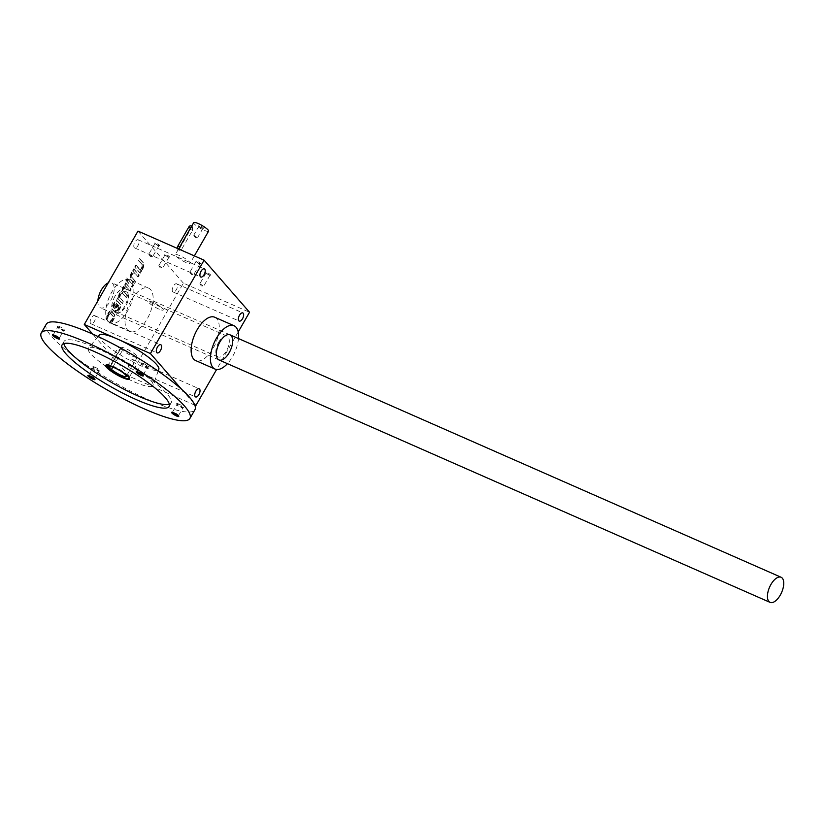 <?xml version="1.0" encoding="UTF-8"?>
<svg xmlns="http://www.w3.org/2000/svg" width="825" height="825" viewBox="0 0 825 825"><rect width="100%" height="100%" fill="white"/><g stroke="black" fill="none" stroke-linecap="round" stroke-linejoin="round"><path stroke-width="0.62" stroke-dasharray="4.12 3.09" d="M194.813 405.157L129.721 376.52L183.398 283.161L249.532 312.252M238.208 331.949L216.614 369.487M110.684 313.428A1.712 0.825 -66.3 0 0 109.416 314.335L108.477 315.965A1.712 0.825 -66.3 0 0 108.065 317.769L107.518 317.522L106.373 319.512A3.434 1.64 -66.3 0 1 106.91 315.294L108.353 312.788A3.434 1.64 -66.3 0 1 110.901 310.984A3.434 1.64 -66.3 0 1 111.2 311.2L114.015 314.428A3.434 1.64 -66.3 0 1 113.51 318.687L112.066 321.193A3.434 1.64 -66.3 0 1 109.519 322.998A3.434 1.64 -66.3 0 1 109.251 322.812L110.395 320.822A1.712 0.825 -66.3 0 0 111.561 319.883L112.499 318.254A1.712 0.825 -66.3 0 0 112.757 316.13L110.282 313.294A1.712 0.825 -66.3 0 0 110.138 313.191L110.684 313.428A1.712 0.825 -66.3 0 1 110.839 313.541L110.282 313.294M107.518 317.522A1.712 0.825 -66.3 0 1 107.92 315.728L108.859 314.088A1.712 0.825 -66.3 0 1 110.138 313.191M116.634 310.685A2.062 0.99 -66.3 0 0 118.161 309.602L118.769 308.55A2.062 0.99 -66.3 0 0 119.078 305.993L117.789 304.91L114.077 311.355L112.293 309.303A3.434 1.64 -66.3 0 1 112.798 305.054L114.242 302.548A3.434 1.64 -66.3 0 1 116.789 300.743A3.434 1.64 -66.3 0 1 117.088 300.96L119.903 304.188A3.434 1.64 -66.3 0 1 119.398 308.447L117.954 310.953A3.434 1.64 -66.3 0 1 115.407 312.757A3.434 1.64 -66.3 0 1 115.108 312.531L115.913 310.303A2.062 0.99 -66.3 0 0 116.088 310.437L116.634 310.685A2.062 0.99 -66.3 0 1 116.459 310.551L115.913 310.303M118.522 305.755A2.062 0.99 -66.3 0 1 118.212 308.302L117.614 309.354A2.062 0.99 -66.3 0 1 116.088 310.437M119.769 297.743A2.671 1.279 -66.3 0 1 120.027 294.68A2.671 1.279 -66.3 0 1 122.152 293.019L122.708 293.257A2.671 1.279 -66.3 0 0 120.584 294.927A2.671 1.279 -66.3 0 0 120.316 297.98L123.255 301.733L122.162 303.631L118.831 299.815A5.352 2.568 -66.3 0 1 118.769 295.072A5.352 2.568 -66.3 0 1 122.017 290.565A5.352 2.568 -66.3 0 1 123.131 287.121A5.352 2.568 -66.3 0 1 124.771 285.223L125.524 282.934L130.67 288.832L129.577 290.73L126.091 286.739A2.671 1.279 -66.3 0 0 125.864 286.574L126.411 286.811A2.671 1.279 -66.3 0 1 126.648 286.987L126.091 286.739M122.152 293.019A2.671 1.279 -66.3 0 1 122.389 293.195L125.874 297.186L126.957 295.288L123.482 291.297A2.671 1.279 -66.3 0 1 123.74 288.234A2.671 1.279 -66.3 0 1 125.864 286.574M126.71 278.004L127.462 278.881L126.38 280.778L125.617 279.902L126.71 278.004L127.462 278.881M127.7 279.149L132.846 285.048L131.763 286.945L126.607 281.036L127.7 279.149L128.246 279.386L132.846 285.048M134.485 272.776A2.671 1.279 -66.3 0 0 132.361 274.447A2.671 1.279 -66.3 0 0 132.093 277.499L135.032 281.253L133.939 283.15L130.608 279.335A5.352 2.568 -66.3 0 1 131.196 273.085A5.352 2.568 -66.3 0 1 132.835 271.188L133.588 268.898L138.734 274.808L137.651 276.705L134.166 272.704A2.671 1.279 -66.3 0 0 133.928 272.539L134.485 272.776A2.671 1.279 -66.3 0 1 134.712 272.951L134.166 272.704M131.546 277.262A2.671 1.279 -66.3 0 1 131.804 274.199A2.671 1.279 -66.3 0 1 133.928 272.539M140.033 269.517A2.671 1.279 -66.3 0 0 142.158 267.857A2.671 1.279 -66.3 0 0 142.426 264.794L138.383 260.556L139.477 258.658L142.807 262.484A5.352 2.568 -66.3 0 1 142.22 268.723A5.352 2.568 -66.3 0 1 140.58 270.621L139.827 272.91L134.681 267.011L135.774 265.114L139.25 269.105A2.671 1.279 -66.3 0 0 139.487 269.28L140.033 269.517A2.671 1.279 -66.3 0 1 139.807 269.342L139.25 269.105M141.869 264.547A2.671 1.279 -66.3 0 1 141.611 267.609A2.671 1.279 -66.3 0 1 139.487 269.28M129.071 367.558A4.455 2.135 -66.3 0 1 129.504 362.453A4.455 2.135 -66.3 0 1 133.052 359.679A4.455 2.135 -66.3 0 1 133.207 364.619A4.455 2.135 -66.3 0 1 129.463 367.847A4.455 2.135 -66.3 0 1 129.071 367.558M172.693 291.699A4.455 2.135 -66.3 0 1 173.126 286.595A4.455 2.135 -66.3 0 1 176.674 283.821A4.455 2.135 -66.3 0 1 176.828 288.76A4.455 2.135 -66.3 0 1 173.075 291.988A4.455 2.135 -66.3 0 1 172.693 291.699M134.258 247.644A4.455 2.135 -66.3 0 1 134.692 242.55A4.455 2.135 -66.3 0 1 138.229 239.776A4.455 2.135 -66.3 0 1 138.394 244.716A4.455 2.135 -66.3 0 1 134.64 247.933A4.455 2.135 -66.3 0 1 134.258 247.644M90.637 323.503A4.455 2.135 -66.3 0 1 91.07 318.409A4.455 2.135 -66.3 0 1 94.617 315.624A4.455 2.135 -66.3 0 1 94.772 320.574A4.455 2.135 -66.3 0 1 91.018 323.792A4.455 2.135 -66.3 0 1 90.637 323.503M131.051 300.599A23.667 11.344 113.7 0 0 129.556 331.475A23.667 11.344 113.7 0 0 149.469 314.377A23.667 11.344 113.7 0 0 148.613 288.152A23.667 11.344 113.7 0 0 131.051 300.599M183.398 283.161L137.981 231.093M129.721 376.52L92.709 334.104M179.778 255.657A8.57 1.65 -150.1 0 0 175.261 254.719A8.57 1.65 -150.1 0 0 181.861 260.422A8.57 1.65 -150.1 0 0 190.121 263.268A8.57 1.65 -150.1 0 0 179.778 255.657M199.134 263.35A2.743 0.526 29.9 0 1 195.814 261.03A2.743 0.526 29.9 0 1 198.464 261.824A2.743 0.526 29.9 0 1 200.485 263.711A2.743 0.526 29.9 0 1 199.134 263.35M168.104 256.771A2.743 0.526 29.9 0 1 164.794 254.451A2.743 0.526 29.9 0 1 167.444 255.245A2.743 0.526 29.9 0 1 169.455 257.132A2.743 0.526 29.9 0 1 168.104 256.771M209.148 274.828A2.743 0.526 29.9 0 1 205.838 272.508A2.743 0.526 29.9 0 1 208.488 273.302A2.743 0.526 29.9 0 1 210.499 275.189A2.743 0.526 29.9 0 1 209.148 274.828M158.091 245.293A2.743 0.526 29.9 0 1 154.78 242.973A2.743 0.526 29.9 0 1 157.42 243.767A2.743 0.526 29.9 0 1 159.442 245.654A2.743 0.526 29.9 0 1 158.091 245.293M214.748 317.243A23.667 11.344 -66.3 0 1 215.603 343.468A23.667 11.344 -66.3 0 1 195.69 360.566M194.092 403.6L181.809 389.524M157.709 245.499L154.956 243.478L157.709 245.499M151.594 256.132L148.851 254.1L152.8 256.379L151.594 256.132M218.728 342.138A11.323 5.424 113.7 0 0 216.047 354.028A11.323 5.424 113.7 0 0 218.017 356.905A11.323 5.424 113.7 0 0 227.545 348.728A11.323 5.424 113.7 0 0 227.133 336.177A11.323 5.424 113.7 0 0 223.688 336.672A11.323 5.424 113.7 0 0 218.728 342.138M117.882 297.773A11.323 5.424 113.7 0 0 117.171 312.541A11.323 5.424 113.7 0 0 120.625 312.046A11.323 5.424 113.7 0 0 128.257 294.69A11.323 5.424 113.7 0 0 126.287 291.813A11.323 5.424 113.7 0 0 117.882 297.773M115.139 295.989A13.716 6.579 113.7 0 0 111.829 310.128A13.716 6.579 113.7 0 0 118.46 313.294A13.716 6.579 113.7 0 0 127.71 292.256A13.716 6.579 113.7 0 0 115.139 295.989M238.487 338.559A23.667 11.344 -66.3 0 1 227.442 363.67M108.219 321.461A23.667 11.344 -66.3 0 1 111.767 292.122A23.667 11.344 -66.3 0 1 129.329 279.665A23.667 11.344 -66.3 0 1 130.185 305.9A23.667 11.344 -66.3 0 1 110.272 322.988A23.667 11.344 -66.3 0 1 108.219 321.461M202.661 285.667L199.908 283.635L202.661 285.667M208.766 275.045L206.013 273.013L209.973 275.292L208.766 275.045M161.618 267.609L158.864 265.588L161.618 267.609M167.722 256.988L164.969 254.956L168.929 257.235L167.722 256.988M192.638 274.178L189.894 272.157L192.638 274.178M198.753 263.557L195.999 261.535L198.753 263.557M142.426 264.794L138.94 260.803L140.033 258.906L143.364 262.721A5.352 2.568 -66.3 0 1 142.777 268.971L142.22 268.723M140.033 258.906L139.477 258.658M142.777 268.971A5.352 2.568 -66.3 0 1 141.127 270.858L140.58 270.621M141.127 270.858L141.467 271.25L140.92 271.012M141.467 271.25L140.374 273.147L139.827 272.91M140.374 273.147L134.681 267.011M135.228 267.248L136.321 265.351L135.774 265.114M136.321 265.351L139.807 269.342M138.94 260.803L138.383 260.556M132.093 277.499L135.578 281.49L134.485 283.387L131.154 279.572A5.352 2.568 -66.3 0 1 131.742 273.323A5.352 2.568 -66.3 0 1 133.392 271.435L134.145 269.146L133.588 268.898M133.052 271.043L132.495 270.796M134.145 269.146L138.734 274.808M139.291 275.045L138.198 276.942L137.651 276.705M138.198 276.942L134.712 272.951M135.578 281.49L135.032 281.253M134.485 283.387L133.939 283.15M131.742 273.323L131.196 273.085M133.392 271.435L132.835 271.188M133.403 285.285L132.309 287.183L127.163 281.284L128.246 279.386M127.163 281.284L126.607 281.036M132.309 287.183L131.763 286.945M128.019 279.118L126.926 281.016L126.173 280.149L127.256 278.252M126.173 280.149L125.617 279.902M126.926 281.016L126.38 280.778M120.316 297.98L123.802 301.971L122.708 303.868L119.378 300.052A5.352 2.568 -66.3 0 1 119.316 295.319A5.352 2.568 -66.3 0 1 122.574 290.812A5.352 2.568 -66.3 0 1 123.678 287.358A5.352 2.568 -66.3 0 1 125.317 285.471L126.07 283.181L125.524 282.934M124.977 285.079L124.431 284.831M126.07 283.181L130.67 288.832M131.216 289.08L130.123 290.978L129.577 290.73M130.123 290.978L126.648 286.987M126.957 295.288L124.028 291.534A2.671 1.279 -66.3 0 1 124.286 288.482A2.671 1.279 -66.3 0 1 126.411 286.811M127.514 295.525L126.421 297.423L125.874 297.186M126.421 297.423L122.389 293.195M123.802 301.971L123.255 301.733M122.708 303.868L122.162 303.631M122.574 290.812L122.017 290.565M123.678 287.358L123.131 287.121M125.317 285.471L124.771 285.223M119.078 305.993L118.336 305.147L114.623 311.592L112.839 309.55A3.434 1.64 -66.3 0 1 113.355 305.291L114.799 302.785A3.434 1.64 -66.3 0 1 117.346 300.981A3.434 1.64 -66.3 0 1 117.635 301.207L120.46 304.435A3.434 1.64 -66.3 0 1 119.945 308.684L118.501 311.19A3.434 1.64 -66.3 0 1 115.954 312.995A3.434 1.64 -66.3 0 1 115.655 312.778L114.758 312.139M115.314 312.376L116.397 310.478L115.851 310.241M118.336 305.147L117.789 304.91M114.623 311.592L114.077 311.355M116.284 303.188L117.026 304.033L114.407 308.591L113.675 307.746A2.062 0.99 -66.3 0 1 113.984 305.188L114.582 304.136A2.062 0.99 -66.3 0 1 116.108 303.053A2.062 0.99 -66.3 0 1 116.284 303.188L117.026 304.033M117.583 304.281L114.964 308.828L114.407 308.591M114.964 308.828L114.221 307.983A2.062 0.99 -66.3 0 1 114.531 305.436L115.139 304.384A2.062 0.99 -66.3 0 1 116.665 303.301A2.062 0.99 -66.3 0 1 116.841 303.435M108.065 317.769L106.92 319.749A3.434 1.64 -66.3 0 1 107.467 315.532L108.91 313.026A3.434 1.64 -66.3 0 1 111.457 311.221A3.434 1.64 -66.3 0 1 111.746 311.448L114.572 314.676A3.434 1.64 -66.3 0 1 114.056 318.924L112.612 321.441A3.434 1.64 -66.3 0 1 110.065 323.235A3.434 1.64 -66.3 0 1 109.797 323.049L109.251 322.812M109.797 323.049L110.942 321.059L110.395 320.822M110.839 313.541L113.303 316.367A1.712 0.825 -66.3 0 1 113.046 318.491L112.107 320.131A1.712 0.825 -66.3 0 1 110.942 321.059M106.92 319.749L106.373 319.512M152.934 302.332A8.57 1.65 -150.1 0 0 148.417 301.393A8.57 1.65 -150.1 0 0 155.028 307.106A8.57 1.65 -150.1 0 0 163.278 309.942A8.57 1.65 -150.1 0 0 152.934 302.332M196.525 237.167L193.772 235.146L196.525 237.167M201.692 228.174L198.938 226.153L201.692 228.174M190.688 225.875A2.743 1.32 -66.3 0 1 190.513 229.463L179.778 248.129A2.743 1.32 -66.3 0 1 177.736 249.573A2.743 1.32 -66.3 0 1 177.21 248.356M208.581 231.175A8.57 1.65 29.9 0 1 204.053 230.237A8.57 1.65 29.9 0 1 193.71 222.626M158.761 309.004A8.57 1.65 29.9 0 1 148.417 301.393A8.57 1.65 29.9 0 1 156.667 304.239A8.57 1.65 29.9 0 1 163.278 309.942A8.57 1.65 29.9 0 1 158.761 309.004M181.789 249.016L179.407 250.305L179.932 246.881L190.668 228.205L192.359 226.617L192.534 230.35L181.789 249.016L179.778 248.129M202.073 227.968A2.743 0.526 29.9 0 1 198.763 225.648A2.743 0.526 29.9 0 1 201.403 226.442A2.743 0.526 29.9 0 1 203.424 228.329A2.743 0.526 29.9 0 1 202.073 227.968M97.886 300.816A13.716 6.579 113.7 0 0 100.495 307.828A13.716 6.579 113.7 0 0 112.045 297.918A13.716 6.579 113.7 0 0 111.55 282.707A13.716 6.579 113.7 0 0 108.199 282.882M99.402 335.063A34.299 6.61 -150.1 0 0 125.709 358.081A34.299 6.61 -150.1 0 0 158.833 369.239M120.677 348.037A9.601 1.846 29.9 0 1 120.677 347.562A9.601 1.846 29.9 0 1 129.927 350.749A9.601 1.846 29.9 0 1 137.332 357.142A9.601 1.846 29.9 0 1 131.392 355.699A9.601 1.846 29.9 0 1 122.543 350.171L120.398 349.222L118.542 347.088L120.677 348.037L110.014 366.589M105.971 365.114A13.716 2.64 29.9 0 1 106.033 364.774A13.716 2.64 29.9 0 1 119.243 369.322A13.716 2.64 29.9 0 1 129.824 378.448A13.716 2.64 29.9 0 1 129.556 378.685M107.467 366.352L118.542 347.088M110.437 366.558L120.398 349.222M112.788 367.125L122.543 350.171M178.313 415.687A3.465 0.67 -150.1 0 0 178.499 415.594A3.465 0.67 -150.1 0 0 178.509 415.439A3.465 0.67 -150.1 0 0 174.322 412.51A3.465 0.67 -150.1 0 0 172.621 412.057A3.465 0.67 -150.1 0 0 172.497 412.139A3.465 0.67 -150.1 0 0 172.507 412.345M178.716 404.869A3.465 0.67 -150.1 0 0 176.89 404.487A3.465 0.67 -150.1 0 0 176.88 404.632A3.465 0.67 -150.1 0 0 179.561 406.797A3.465 0.67 -150.1 0 0 182.779 408.024A3.465 0.67 -150.1 0 0 182.903 407.942A3.465 0.67 -150.1 0 0 178.716 404.869M178.819 404.064A4.115 0.794 -150.1 0 0 176.632 403.786A4.115 0.794 -150.1 0 0 179.819 406.354A4.115 0.794 -150.1 0 0 183.635 407.808A4.115 0.794 -150.1 0 0 182.634 406.312A4.115 0.794 -150.1 0 0 178.819 404.064M59.111 338.24A3.465 0.67 -150.1 0 0 59.307 338.147A3.465 0.67 -150.1 0 0 59.318 338.002A3.465 0.67 -150.1 0 0 55.12 335.074A3.465 0.67 -150.1 0 0 53.419 334.61A3.465 0.67 -150.1 0 0 53.295 334.692A3.465 0.67 -150.1 0 0 53.316 334.898M59.524 327.422A3.465 0.67 -150.1 0 0 57.698 327.04A3.465 0.67 -150.1 0 0 57.688 327.195A3.465 0.67 -150.1 0 0 60.369 329.35A3.465 0.67 -150.1 0 0 63.577 330.577A3.465 0.67 -150.1 0 0 63.7 330.495A3.465 0.67 -150.1 0 0 59.524 327.422M59.617 326.618A4.115 0.794 -150.1 0 0 57.441 326.339A4.115 0.794 -150.1 0 0 60.627 328.907A4.115 0.794 -150.1 0 0 64.443 330.361A4.115 0.794 -150.1 0 0 63.432 328.866A4.115 0.794 -150.1 0 0 59.617 326.618M142.89 375.097A3.465 0.67 -150.1 0 0 143.086 375.004A3.465 0.67 -150.1 0 0 143.096 374.859A3.465 0.67 -150.1 0 0 138.909 371.92A3.465 0.67 -150.1 0 0 137.197 371.467A3.465 0.67 -150.1 0 0 137.074 371.549A3.465 0.67 -150.1 0 0 137.094 371.755M143.303 364.279A3.465 0.67 -150.1 0 0 141.477 363.897A3.465 0.67 -150.1 0 0 141.467 364.042A3.465 0.67 -150.1 0 0 144.148 366.207A3.465 0.67 -150.1 0 0 147.366 367.434A3.465 0.67 -150.1 0 0 147.489 367.352A3.465 0.67 -150.1 0 0 143.303 364.279M143.395 363.474A4.115 0.794 -150.1 0 0 141.219 363.196A4.115 0.794 -150.1 0 0 144.406 365.764A4.115 0.794 -150.1 0 0 148.222 367.218A4.115 0.794 -150.1 0 0 147.221 365.722A4.115 0.794 -150.1 0 0 143.395 363.474M94.524 378.83A3.465 0.67 -150.1 0 0 94.72 378.737A3.465 0.67 -150.1 0 0 94.731 378.593A3.465 0.67 -150.1 0 0 90.544 375.653A3.465 0.67 -150.1 0 0 88.832 375.2A3.465 0.67 -150.1 0 0 88.708 375.282A3.465 0.67 -150.1 0 0 88.729 375.488M94.937 368.012A3.465 0.67 -150.1 0 0 93.112 367.63A3.465 0.67 -150.1 0 0 93.101 367.775A3.465 0.67 -150.1 0 0 95.782 369.94A3.465 0.67 -150.1 0 0 99 371.168A3.465 0.67 -150.1 0 0 99.124 371.085A3.465 0.67 -150.1 0 0 94.937 368.012M95.03 367.207A4.115 0.794 -150.1 0 0 92.854 366.929A4.115 0.794 -150.1 0 0 96.04 369.497A4.115 0.794 -150.1 0 0 99.856 370.951A4.115 0.794 -150.1 0 0 98.856 369.456A4.115 0.794 -150.1 0 0 95.03 367.207M169.331 404.271A61.741 11.89 -150.1 0 0 171.115 402.971A61.741 11.89 -150.1 0 0 96.628 348.16A61.741 11.89 -150.1 0 0 64.072 341.416A61.741 11.89 -150.1 0 0 63.845 343.613M46.283 324.194A85.748 16.521 -150.1 0 0 112.375 381.263A85.748 16.521 -150.1 0 0 194.947 409.685M107.941 352.419A37.321 7.188 -150.1 0 0 88.409 348.129A37.321 7.188 -150.1 0 0 117.026 373.178A37.321 7.188 -150.1 0 0 153.079 385.316A37.321 7.188 -150.1 0 0 107.941 352.419M143.364 262.721L142.807 262.484M131.154 279.572L130.608 279.335M124.028 291.534L123.482 291.297M119.378 300.052L118.831 299.815M114.799 302.785L114.242 302.548M117.635 301.207L117.088 300.96M120.46 304.435L119.903 304.188M119.945 308.684L119.398 308.447M118.501 311.19L117.954 310.953M115.655 312.778L115.108 312.531M118.161 309.602L117.614 309.354M118.769 308.55L118.212 308.302M112.839 309.55L112.293 309.303M113.355 305.291L112.798 305.054M114.221 307.983L113.675 307.746M114.531 305.436L113.984 305.188M115.139 304.384L114.582 304.136M108.91 313.026L108.353 312.788M111.746 311.448L111.2 311.2M114.572 314.676L114.015 314.428M114.056 318.924L113.51 318.687M112.612 321.441L112.066 321.193M112.107 320.131L111.561 319.883M113.046 318.491L112.499 318.254M113.303 316.367L112.757 316.13M109.416 314.335L108.859 314.088M108.477 315.965L107.92 315.728M107.467 315.532L106.91 315.294M190.513 229.463L192.534 230.35M158.823 245.809L159.442 245.654M154.956 243.581L154.78 242.973M154.956 243.478L148.851 254.1M158.905 245.757L152.8 256.379M148.892 254.296L150.181 256.358L152.604 256.441M129.463 367.847L195.587 396.938M133.052 359.679L199.176 388.771M173.075 291.988L239.209 321.08M176.674 283.821L242.797 312.912M134.64 247.933L200.774 277.025M138.229 239.776L204.363 268.868M91.018 323.792L157.152 352.883M94.617 315.624L160.741 344.716M216.047 354.028L216.593 356.462M223.688 336.672L225.844 335.424M227.133 336.177L126.287 291.813M218.017 356.905L117.171 312.541M128.257 294.69L127.71 292.256M120.625 312.046L118.46 313.294M148.613 288.152L129.329 279.665M129.556 331.475L110.272 322.988M199.949 283.841L201.238 285.893L203.672 285.976M206.013 273.013L199.908 283.635M209.973 275.292L203.858 285.914M209.89 275.344L210.499 275.189M206.013 273.116L205.838 272.508M158.905 265.784L160.194 267.836L162.628 267.919M164.969 254.956L158.864 265.588M168.929 257.235L162.814 267.857M168.847 257.287L169.455 257.132M164.969 255.059L164.794 254.451M189.936 272.353L191.225 274.416L193.648 274.498M195.999 261.535L189.894 272.157M199.949 263.804L193.844 274.436M199.867 263.866L200.485 263.711M195.999 261.628L195.814 261.03M116.789 300.743L117.346 300.981M115.407 312.757L115.954 312.995M116.108 303.053L116.665 303.301M110.901 310.984L111.457 311.221M109.519 322.998L110.065 323.235M194.36 255.894L190.121 263.268M178.571 248.954L175.261 254.719M193.813 235.342L195.102 237.404L197.536 237.476M198.938 226.153L193.772 235.146M202.898 228.432L197.722 237.414M179.407 250.305L177.736 249.573M202.816 228.484L203.424 228.329M198.938 226.256L198.763 225.648M192.359 226.617L191.606 226.287M230.031 334.837L111.55 282.707M218.986 359.948L100.495 307.828M129.484 379.036L129.824 378.448M105.703 365.351L106.033 364.774M120.677 347.562L109.601 366.826M137.332 357.142L126.256 376.396M172.621 412.057L171.755 412.273M178.509 415.439L178.757 416.295M178.499 415.594L182.903 407.942M172.497 412.139L176.89 404.487M182.779 408.024L183.635 407.808M176.88 404.632L176.632 403.786M53.419 334.61L52.563 334.826M59.318 338.002L59.565 338.848M59.307 338.147L63.7 330.495M53.295 334.692L57.698 327.04M63.577 330.577L64.443 330.361M57.688 327.195L57.441 326.339M137.197 371.467L136.342 371.683M143.096 374.859L143.344 375.705M143.086 375.004L147.489 367.352M137.074 371.549L141.477 363.897M147.366 367.434L148.222 367.218M141.467 364.042L141.219 363.196M88.832 375.2L87.976 375.416M94.731 378.593L94.978 379.438M94.72 378.737L99.124 371.085M88.708 375.282L93.112 367.63M99 371.168L99.856 370.951M93.101 367.775L92.854 366.929M169.104 406.467L171.115 402.971M62.061 344.922L64.072 341.416M98.134 336.579L88.409 348.129M158.163 371.106L153.079 385.316"/><path stroke-width="1.24" d="M204.105 260.184L150.418 353.554L84.294 324.462L137.981 231.093L204.105 260.184L249.532 312.252L238.208 331.949M216.614 369.487L195.845 405.611L194.813 405.157M92.709 334.104L84.294 324.462M195.205 396.65A4.455 2.135 -66.3 0 1 195.638 391.545A4.455 2.135 -66.3 0 1 199.176 388.771A4.455 2.135 -66.3 0 1 199.341 393.711A4.455 2.135 -66.3 0 1 195.587 396.938A4.455 2.135 -66.3 0 1 195.205 396.65M238.827 320.791A4.455 2.135 -66.3 0 1 239.26 315.686A4.455 2.135 -66.3 0 1 242.797 312.912A4.455 2.135 -66.3 0 1 242.963 317.852A4.455 2.135 -66.3 0 1 239.209 321.08A4.455 2.135 -66.3 0 1 238.827 320.791M200.382 276.736A4.455 2.135 -66.3 0 1 200.826 271.642A4.455 2.135 -66.3 0 1 204.363 268.868A4.455 2.135 -66.3 0 1 204.528 273.807A4.455 2.135 -66.3 0 1 200.774 277.025A4.455 2.135 -66.3 0 1 200.382 276.736M156.771 352.595A4.455 2.135 -66.3 0 1 157.204 347.5A4.455 2.135 -66.3 0 1 160.741 344.716A4.455 2.135 -66.3 0 1 160.906 349.666A4.455 2.135 -66.3 0 1 157.152 352.883A4.455 2.135 -66.3 0 1 156.771 352.595M227.442 363.67A23.667 11.344 -66.3 0 1 214.974 369.053L195.69 360.566A23.667 11.344 -66.3 0 1 193.638 359.04A23.667 11.344 -66.3 0 1 195.948 331.97A23.667 11.344 -66.3 0 1 214.748 317.243L234.032 325.731A23.667 11.344 -66.3 0 1 238.487 338.559M195.845 405.611L194.092 403.6M181.809 389.524L150.418 353.554M219.842 342.055A13.716 6.579 113.7 0 0 216.593 356.462A13.716 6.579 113.7 0 0 225.421 357.627A13.716 6.579 113.7 0 0 232.671 341.148A13.716 6.579 113.7 0 0 225.844 335.424A13.716 6.579 113.7 0 0 219.842 342.055M214.974 369.053A23.667 11.344 -66.3 0 1 212.932 367.527A23.667 11.344 -66.3 0 1 215.243 340.457A23.667 11.344 -66.3 0 1 234.032 325.731M177.21 248.356A2.743 1.32 -66.3 0 1 177.911 245.994L188.647 227.318A2.743 1.32 -66.3 0 1 190.688 225.875L191.606 226.287M178.571 248.954L193.71 222.626A8.57 1.65 29.9 0 1 201.97 225.462A8.57 1.65 29.9 0 1 208.581 231.175L194.36 255.894M770.932 584.482A13.716 6.579 113.7 0 0 770.065 602.374A13.716 6.579 113.7 0 0 781.605 592.463A13.716 6.579 113.7 0 0 781.11 577.263A13.716 6.579 113.7 0 0 770.932 584.482M108.199 282.882A13.716 6.579 113.7 0 0 101.362 289.926A13.716 6.579 113.7 0 0 97.886 300.816M158.163 371.106L158.833 369.239A34.299 6.61 -150.1 0 0 117.356 339.003A34.299 6.61 -150.1 0 0 99.402 335.063L98.134 336.579M129.556 378.685A13.716 2.64 29.9 0 1 122.585 376.953A13.716 2.64 29.9 0 1 105.971 365.114M111.468 369.425L109.333 368.486L107.467 366.352L109.601 367.29A9.601 1.846 29.9 0 1 109.601 366.826A9.601 1.846 29.9 0 1 118.852 370.002A9.601 1.846 29.9 0 1 126.256 376.396A9.601 1.846 29.9 0 1 120.326 374.952A9.601 1.846 29.9 0 1 111.468 369.425L112.788 367.125M122.255 377.53A13.716 2.64 29.9 0 1 105.703 365.351A13.716 2.64 29.9 0 1 118.913 369.899A13.716 2.64 29.9 0 1 129.484 379.036A13.716 2.64 29.9 0 1 122.255 377.53M109.333 368.486L110.437 366.558M109.601 367.29L110.014 366.589M173.786 412.809A4.115 0.794 -150.1 0 0 171.755 412.273A4.115 0.794 -150.1 0 0 174.787 415.099A4.115 0.794 -150.1 0 0 178.757 416.295A4.115 0.794 -150.1 0 0 173.786 412.809M172.507 412.345A3.465 0.67 -150.1 0 0 175.168 414.439A3.465 0.67 -150.1 0 0 178.313 415.687M54.584 335.373A4.115 0.794 -150.1 0 0 52.563 334.826A4.115 0.794 -150.1 0 0 55.584 337.662A4.115 0.794 -150.1 0 0 59.565 338.848A4.115 0.794 -150.1 0 0 54.584 335.373M53.316 334.898A3.465 0.67 -150.1 0 0 55.966 337.002A3.465 0.67 -150.1 0 0 59.111 338.24M138.363 372.23A4.115 0.794 -150.1 0 0 136.342 371.683A4.115 0.794 -150.1 0 0 139.373 374.519A4.115 0.794 -150.1 0 0 143.344 375.705A4.115 0.794 -150.1 0 0 138.363 372.23M137.094 371.755A3.465 0.67 -150.1 0 0 139.745 373.849A3.465 0.67 -150.1 0 0 142.89 375.097M89.997 375.963A4.115 0.794 -150.1 0 0 87.976 375.416A4.115 0.794 -150.1 0 0 91.008 378.242A4.115 0.794 -150.1 0 0 94.978 379.438A4.115 0.794 -150.1 0 0 89.997 375.963M88.729 375.488A3.465 0.67 -150.1 0 0 91.389 377.582A3.465 0.67 -150.1 0 0 94.524 378.83M63.845 343.613A61.741 11.89 -150.1 0 0 111.664 382.501A61.741 11.89 -150.1 0 0 169.331 404.271M94.617 351.667A61.741 11.89 -150.1 0 0 62.061 344.922A61.741 11.89 -150.1 0 0 109.653 386.007A61.741 11.89 -150.1 0 0 169.104 406.467A61.741 11.89 -150.1 0 0 94.617 351.667M86.46 342.323A85.748 16.521 -150.1 0 0 41.25 332.949A85.748 16.521 -150.1 0 0 107.343 390.019A85.748 16.521 -150.1 0 0 189.915 418.44A85.748 16.521 -150.1 0 0 86.46 342.323M189.915 418.44L194.947 409.685A85.748 16.521 -150.1 0 0 91.492 333.568A85.748 16.521 -150.1 0 0 46.283 324.194L41.25 332.949M177.911 245.994L179.798 246.819M188.647 227.318L190.534 228.154M781.11 577.263L230.031 334.837M770.065 602.374L218.986 359.948"/></g></svg>
